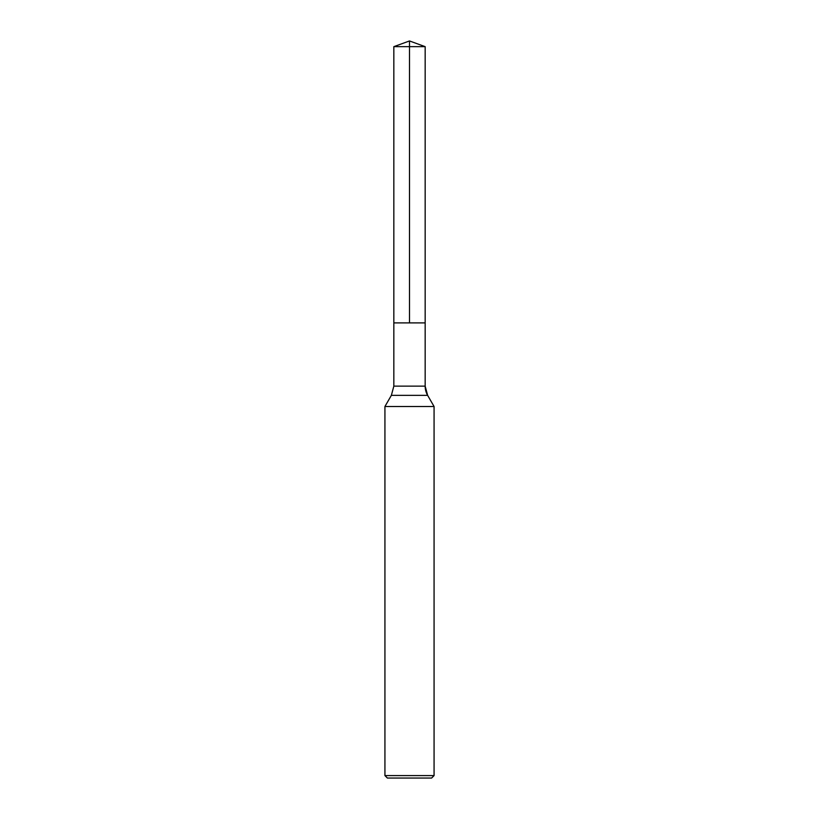 <?xml version="1.0" encoding="UTF-8"?>
<svg xmlns="http://www.w3.org/2000/svg" width="819" height="819" viewBox="0 0 819 819"><rect width="100%" height="100%" fill="white"/><g stroke="black" fill="none" stroke-linecap="round" stroke-linejoin="round"><path stroke-width="1.23" d="M384.93 775.593L434.07 775.593L431.613 778.05L387.387 778.05L384.93 775.593L384.93 406.5L434.07 406.5L427.631 395.352L434.07 406.5L434.07 775.593L434.07 406.5M393.837 46.652L425.163 46.652L425.163 322.891L409.5 322.891L409.5 40.95L393.837 46.652L393.837 322.891L425.163 322.891L393.837 322.891L393.837 386.138L391.369 395.352L384.93 406.5M425.163 322.891L425.163 46.652L425.163 386.138L425.163 46.652L409.5 40.95L425.163 46.652L409.5 40.95L425.163 46.652L409.5 46.652M393.837 386.138L425.163 386.138A18.427 18.427 0 0 0 427.631 395.352L391.369 395.352M425.163 386.138L427.631 395.352M431.613 778.05L434.07 775.593"/></g></svg>
